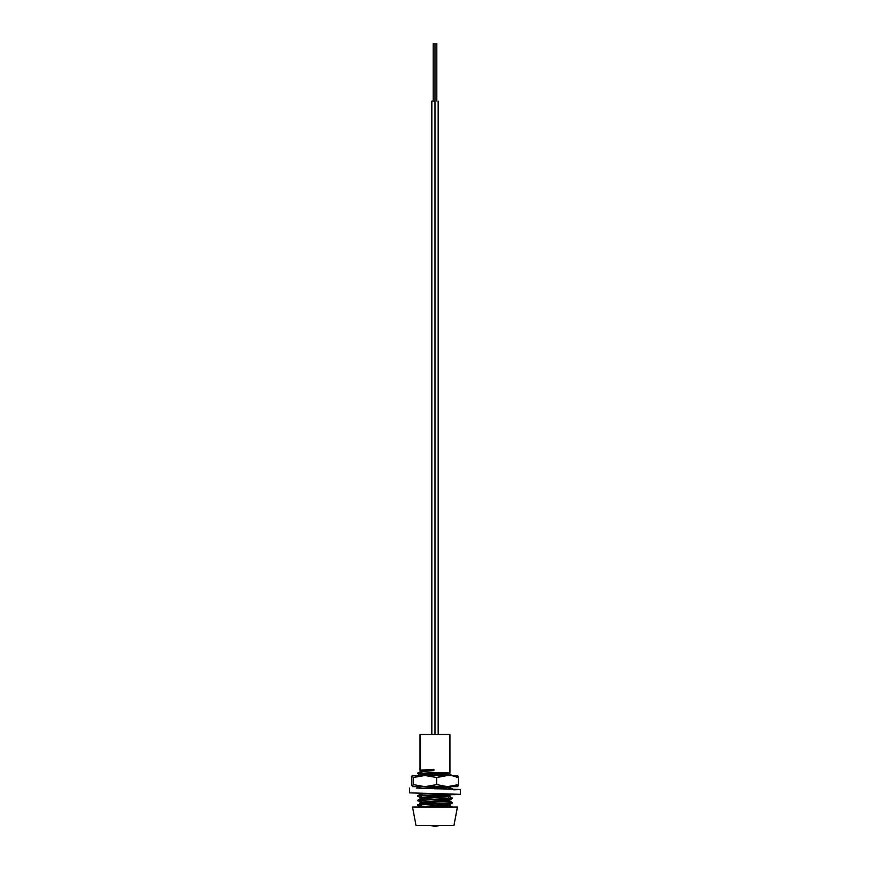 <?xml version="1.0" encoding="UTF-8"?>
<svg xmlns="http://www.w3.org/2000/svg" width="870" height="870" viewBox="0 0 870 870"><rect width="100%" height="100%" fill="white"/><g stroke="black" fill="none" stroke-linecap="round" stroke-linejoin="round"><path stroke-width="1.3" d="M448.779 786.643L448.779 789.025L448.779 786.643M448.779 796.789L448.779 798.399L448.779 796.789M448.779 801.324L448.779 802.934L448.779 801.324M448.779 804.717L448.779 807.034L448.779 804.717M453.955 825.456L457.457 807.034L412.543 807.034L416.001 825.456L453.955 825.456L457.392 807.034L453.955 825.456L416.045 825.456M449.931 772.484L449.931 734.476L420.025 734.476L420.069 770.309L420.069 734.476L449.931 734.476L449.931 772.484L448.757 772.484L449.942 772.484L449.931 734.476M421.972 772.484L420.069 772.484L420.069 771.723L433.902 770.592L433.902 769.276L420.786 770.135L433.902 769.276L433.902 770.592L420.786 771.44L420.069 772.484L421.917 772.484L417.774 773.049M448.822 805.315L428.747 807.034L449.779 805.642L449.823 804.456L420.177 806.718L449.768 804.511L452.226 803.086C451.65 803.847 415.066 804.598 417.774 805.359L421.178 805.772L417.774 805.359C415.066 804.598 451.65 803.847 452.226 803.086L452.226 802.521C451.628 803.282 415.099 804.032 417.774 804.793L417.73 804.739M433.728 772.484L448.757 772.484L433.728 772.484L417.774 773.615L440.959 772.484M421.178 775.246L417.763 773.615L418.601 773.332M417.774 787.219L422.015 786.643L417.763 787.219L420.232 788.644M420.177 802.183L420.177 803.325L449.779 801.107L449.823 799.921L420.177 802.183L449.768 799.976L452.226 798.551C451.65 799.312 415.066 800.063 417.774 800.824L421.178 801.237L417.774 800.824C415.066 800.063 451.65 799.312 452.226 798.551L449.768 796.463L420.177 798.79L449.779 796.572L449.823 795.387L423.777 797.137L420.177 797.649L421.178 797.92L417.774 796.289C415.066 795.528 451.65 794.778 452.226 794.016C451.65 794.778 415.066 795.528 417.774 796.289L421.178 796.702L417.774 796.289L417.73 795.669L446.005 794.038M420.232 802.238L417.73 800.204L446.005 798.573M417.774 800.259L420.232 798.725M419.046 773.278L421.178 773.463L419.046 773.278M452.269 775.833L449.768 773.789L425.397 775.496L449.779 773.898L449.823 772.712L423.777 774.463L420.177 774.985L420.177 776.116M421.178 774.028L419.568 773.898M448.822 788.405L452.269 788.862L448.822 788.405M419.046 805.022L421.178 805.196L419.046 805.022M448.822 806.533L452.269 807.001L448.822 806.533M420.232 806.773L417.763 805.348L420.232 803.26L449.768 800.998L452.226 802.521L441.101 803.336M449.431 772.484L448.376 772.484M419.09 772.484L421.178 772.538M412.608 807.034L457.392 807.034M420.232 797.703L448.822 795.115M420.884 788.361L448.289 786.643L420.884 788.361M420.232 775.039L449.072 772.484M420.177 771.581L420.177 770.45L433.902 769.363L421.178 770.646M421.569 807.034L424.071 807.034M420.177 793.114L420.177 794.256L428.105 793.462L420.232 794.19L417.774 795.724M432.662 788.698L449.823 787.448L432.662 788.698M420.188 771.57L433.902 770.505L420.188 771.57M428.747 807.034L436.327 807.034M440.242 807.034L445.56 807.034M449.616 807.034L451.932 807.034M441.101 798.812L452.226 797.986M441.101 794.277L447.658 793.94M451.476 789.09L452.226 788.916M451.41 775.496L452.226 775.322M418.894 772.484L418.002 772.875M421.917 772.484L420.025 772.484L420.025 771.668M458.044 776.04L457.25 775.496L458.446 777.519L458.446 784.62L458.446 777.519L453.063 776.04L458.446 777.519M457.207 776.04L456.804 777.519L457.207 776.04M456.804 784.62L457.207 786.099L456.804 784.62M458.044 786.099L458.446 784.62L447.55 786.643L436.642 784.62L424.919 786.643L413.196 784.62L412.38 786.643L411.553 784.62L411.553 777.519L411.553 784.62L412.38 786.643L457.25 786.643M412.162 775.638L424.919 775.496L412.162 775.638L411.553 777.519L412.38 775.496L413.196 777.519L413.196 784.62L413.196 777.519L424.919 775.496L436.642 777.519L436.642 784.62L436.642 777.519L447.55 775.496L457.228 775.496M412.282 775.518L413.196 777.519L421.961 775.627L447.55 775.496L424.919 775.496L436.642 777.519L444.777 775.638L457.718 775.518M427.909 786.502L447.55 786.643L436.642 784.62L427.909 786.502M458.446 784.62L447.55 786.643L457.718 786.621M412.587 786.502L424.919 786.643L413.196 784.62L412.587 786.502M409.661 792.875L439.404 793.701M447.811 793.94L453.661 794.321L448.822 794.658L453.194 794.419L447.811 793.94L435.565 793.603M453.661 789.829L459.708 789.59L452.389 789.112L434.358 788.742M429.845 788.622L421.635 788.383M416.338 788.035L460.339 789.481L460.339 794.321L409.661 792.864L409.661 788.035M435 793.592L459.708 794.419L448.822 794.788M459.708 794.419L453.694 794.669M435 788.753L435.565 788.764M435 826.5L435 825.456L435 826.5L439.741 825.456L435 826.5M435 43.5L435 101.083L435 43.5L433.184 43.5L435 43.5M435 101.083L435 734.476L435 101.083L431.824 101.083L435 101.083M448.822 807.034L448.822 805.848M448.822 787.709L448.822 786.643M420.025 770.363L420.025 734.476M417.73 773.561L417.73 772.995M417.73 787.165L417.73 786.6M452.269 789.438L452.269 788.862M449.768 795.441L452.237 794.016M420.177 798.79L420.177 797.649M449.823 787.448L449.823 786.317M452.226 806.958L449.768 805.522M452.226 788.818L449.768 787.393M421.178 806.446L421.178 804.837M421.178 803.053L421.178 801.922M421.178 799.737L421.178 798.519M421.178 797.388L421.178 795.767M421.178 771.385L421.178 770.178M453.139 785.523L453.139 786.23M430.367 825.456L435 826.457M436.816 43.5L436.816 101.083M433.184 43.5L433.184 101.083M438.175 101.083L438.175 734.476M431.824 101.083L431.824 734.476"/></g></svg>
